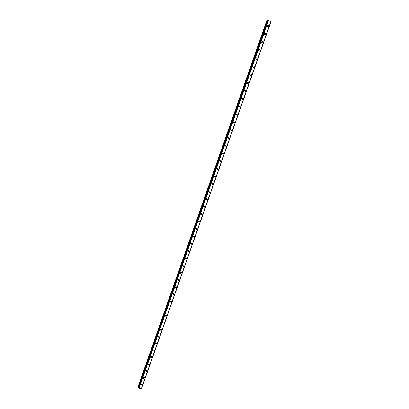 <?xml version="1.0" encoding="UTF-8"?>
<svg xmlns="http://www.w3.org/2000/svg" width="409" height="409" viewBox="0 0 409 409"><rect width="100%" height="100%" fill="white"/><g stroke="black" fill="none" stroke-linecap="round" stroke-linejoin="round"><path stroke-width="0.61" d="M141.969 384.071L142.184 384.685L141.177 385.14L140.962 384.526L141.969 384.071L142.184 384.685L141.177 385.14L140.962 384.532M144.341 377.282L144.571 377.906L143.579 378.371L143.349 377.747L144.341 377.282L144.571 377.911L143.579 378.371L143.349 377.747M146.724 370.472L146.969 371.106L145.993 371.571L145.747 370.937L146.724 370.472L146.969 371.106L145.993 371.576L145.747 370.937M149.116 363.627L149.377 364.276L148.411 364.751L148.155 364.102L149.116 363.632L149.377 364.276L148.411 364.751L148.155 364.102M151.519 356.76L151.795 357.42L150.844 357.901L150.573 357.241L151.519 356.76L151.795 357.42L150.844 357.901L150.573 357.241M153.927 349.864L154.224 350.539L153.288 351.019L152.997 350.349L153.927 349.864L154.224 350.539L153.288 351.019L152.997 350.349M156.345 342.941L156.657 343.626L155.742 344.112L155.435 343.432L156.345 342.941L156.657 343.626L155.742 344.112L155.435 343.432M158.774 335.993L159.106 336.689L158.206 337.18L157.879 336.484L158.779 335.993L159.106 336.689L158.206 337.18L157.879 336.484M161.212 329.015L161.56 329.72L160.681 330.216L160.338 329.511L161.212 329.015L161.56 329.72L160.681 330.216L160.338 329.511M163.661 322.011L164.024 322.727L163.165 323.222L162.802 322.507L163.661 322.011L164.024 322.727L163.165 323.222L162.802 322.507M166.12 314.976L166.504 315.702L165.655 316.203L165.277 315.477L166.12 314.976L166.504 315.702L165.655 316.203L165.277 315.477M168.585 307.916L168.989 308.652L168.16 309.153L167.762 308.417L168.585 307.916L168.989 308.652L168.16 309.153L167.762 308.417M171.064 300.825L171.483 301.571L170.676 302.077L170.262 301.331L171.064 300.825L171.483 301.571L170.676 302.077L170.262 301.331M173.549 293.708L173.989 294.46L173.201 294.971L172.767 294.214L173.549 293.708L173.989 294.46L173.201 294.971L172.767 294.214M176.049 286.561L176.504 287.322L175.737 287.834L175.282 287.067L176.049 286.561L176.504 287.322L175.737 287.834L175.282 287.067M178.554 279.383L179.035 280.155L178.283 280.666L177.808 279.894L178.554 279.383L179.035 280.155L178.283 280.666L177.808 279.894M181.075 272.179L181.57 272.961L180.839 273.468L180.343 272.691L181.075 272.179L181.57 272.961L180.839 273.468L180.343 272.691M183.6 264.945L184.116 265.732L183.406 266.244L182.895 265.456L183.6 264.945L184.116 265.732L183.406 266.244L182.895 265.456M186.141 257.685L186.673 258.478L185.983 258.989L185.451 258.191L186.141 257.685L186.673 258.478L185.983 258.989L185.451 258.191M188.692 250.39L189.244 251.192L188.569 251.704L188.017 250.901L188.692 250.39L189.244 251.192L188.569 251.704L188.017 250.901M191.248 243.069L191.821 243.876L191.167 244.383L190.599 243.575L191.248 243.069L191.821 243.876L191.167 244.383L190.599 243.575M193.82 235.717L194.413 236.53L193.774 237.036L193.186 236.223L193.82 235.717L194.413 236.53L193.774 237.036L193.186 236.223M196.402 228.334L197.01 229.158L196.392 229.659L195.788 228.835L196.407 228.334L197.01 229.158L196.392 229.659L195.788 228.841M198.999 220.921L199.623 221.75L199.019 222.251L198.401 221.422L198.999 220.921L199.623 221.75L199.019 222.251L198.401 221.422M201.601 213.478L202.245 214.311L201.663 214.812L201.023 213.979L201.601 213.478L202.245 214.311L201.663 214.812L201.023 213.979M204.219 206.003L204.878 206.842L204.311 207.337L203.656 206.499L204.219 206.003L204.878 206.842L204.311 207.337L203.656 206.499M206.847 198.498L207.521 199.341L206.969 199.837L206.3 198.994L206.847 198.498L207.521 199.341L206.969 199.837L206.3 198.994M209.485 190.962L210.175 191.811L209.643 192.302L208.953 191.453L209.485 190.962L210.175 191.811L209.643 192.302L208.953 191.453M212.138 183.396L212.844 184.249L212.322 184.735L211.622 183.881L212.138 183.396L212.844 184.249L212.322 184.735L211.622 183.881M214.802 175.798L215.517 176.652L215.016 177.138L214.296 176.279L214.802 175.798L215.523 176.657L215.016 177.138L214.296 176.279M217.476 168.165L218.207 169.029L217.716 169.505L216.985 168.646L217.476 168.165L218.207 169.029L217.716 169.505L216.985 168.646M220.16 160.502L220.906 161.371L220.431 161.841L219.684 160.977L220.16 160.502L220.906 161.371L220.431 161.846L219.684 160.977M222.859 152.808L223.621 153.677L223.156 154.147L222.399 153.278L222.859 152.808L223.621 153.677L223.156 154.147L222.399 153.278M225.569 145.077L226.341 145.957L225.891 146.422L225.119 145.543L225.569 145.083L226.341 145.957L225.891 146.422L225.119 145.543M228.288 137.317L229.076 138.201L228.636 138.661L227.854 137.782L228.288 137.322L229.076 138.201L228.641 138.661L227.854 137.782M231.024 129.525L231.821 130.41L231.397 130.865L230.599 129.98L231.024 129.525L231.821 130.41L231.397 130.865L230.599 129.98M233.769 121.698L234.582 122.588L234.168 123.037L233.36 122.148L233.769 121.698L234.582 122.588L234.168 123.037L233.36 122.148M236.53 113.84L237.348 114.73L236.944 115.18L236.126 114.285L236.53 113.84L237.348 114.73L236.949 115.18L236.126 114.285M239.301 105.941L240.129 106.841L239.74 107.286L238.907 106.386L239.301 105.941L240.129 106.841L239.74 107.286L238.912 106.386M242.082 98.017L242.926 98.917L242.542 99.356L241.704 98.451L242.082 98.017L242.926 98.917L242.542 99.356L241.704 98.451M244.879 90.052L245.727 90.962L245.359 91.396L244.51 90.486L244.879 90.052L245.732 90.962L245.359 91.396L244.51 90.486M247.685 82.056C248.345 81.918 248.631 82.224 248.544 82.966L248.186 83.4C247.527 83.533 247.24 83.226 247.327 82.485L247.685 82.056C248.345 81.918 248.631 82.224 248.549 82.966L248.186 83.4C247.527 83.533 247.24 83.226 247.327 82.485M250.507 74.024C251.172 73.881 251.458 74.187 251.377 74.939L251.024 75.368C250.359 75.512 250.073 75.205 250.155 74.448L250.507 74.024C251.172 73.881 251.458 74.187 251.377 74.944L251.024 75.368C250.364 75.512 250.073 75.205 250.155 74.448M253.34 65.956C254.009 65.808 254.301 66.115 254.219 66.882L253.871 67.301C253.207 67.449 252.915 67.142 252.997 66.381L253.34 65.956C254.009 65.808 254.301 66.115 254.219 66.882L253.871 67.301C253.207 67.449 252.915 67.142 252.997 66.381M256.187 57.858C256.857 57.7 257.154 58.006 257.072 58.784L256.734 59.203C256.065 59.356 255.773 59.049 255.855 58.272L256.187 57.858C256.862 57.7 257.154 58.006 257.072 58.784L256.734 59.203C256.065 59.356 255.773 59.049 255.855 58.272M259.045 49.719C259.72 49.555 260.022 49.862 259.94 50.655L259.613 51.064C258.933 51.232 258.636 50.92 258.718 50.133L259.045 49.719C259.725 49.555 260.022 49.862 259.94 50.655L259.613 51.064C258.938 51.232 258.636 50.92 258.718 50.133M261.918 41.549C262.598 41.375 262.9 41.687 262.818 42.485L262.496 42.894C261.816 43.068 261.52 42.751 261.602 41.953L261.918 41.549C262.598 41.375 262.9 41.687 262.818 42.485L262.496 42.894C261.816 43.068 261.52 42.751 261.602 41.953M264.802 33.339C265.487 33.16 265.789 33.477 265.707 34.284L265.395 34.688C264.715 34.867 264.413 34.55 264.49 33.742L264.802 33.339C265.487 33.16 265.789 33.477 265.712 34.284L265.395 34.688C264.715 34.867 264.413 34.55 264.49 33.742M267.701 25.097C268.386 24.908 268.693 25.225 268.616 26.043L268.309 26.447C267.619 26.631 267.317 26.314 267.394 25.496L267.701 25.097C268.391 24.908 268.693 25.225 268.616 26.043L268.309 26.447C267.619 26.631 267.317 26.314 267.394 25.496M267.793 20.675L266.837 20.501L138.063 386.822L138.769 387.425M268.427 20.573L267.869 20.455L138.605 387.901L139.075 388.264L141.417 388.53L270.809 21.662L268.427 20.573L139.024 388.233M141.417 388.53L270.804 21.651L141.402 388.54M270.799 21.697L141.586 388.417L270.916 21.779M270.932 21.8L141.611 388.412L270.937 21.789M138.677 388.049L268.013 20.455L138.677 388.049M138.605 387.901L267.88 20.455L138.6 387.911M268.462 20.583L139.055 388.253M268.493 20.588L139.075 388.264M270.794 21.641L141.391 388.55M267.087 20.491L138.191 387.083M267.154 20.501L138.242 387.129M267.752 20.67L138.733 387.4M267.977 20.45L138.651 388.023M268.053 20.47L138.712 388.059"/></g></svg>
